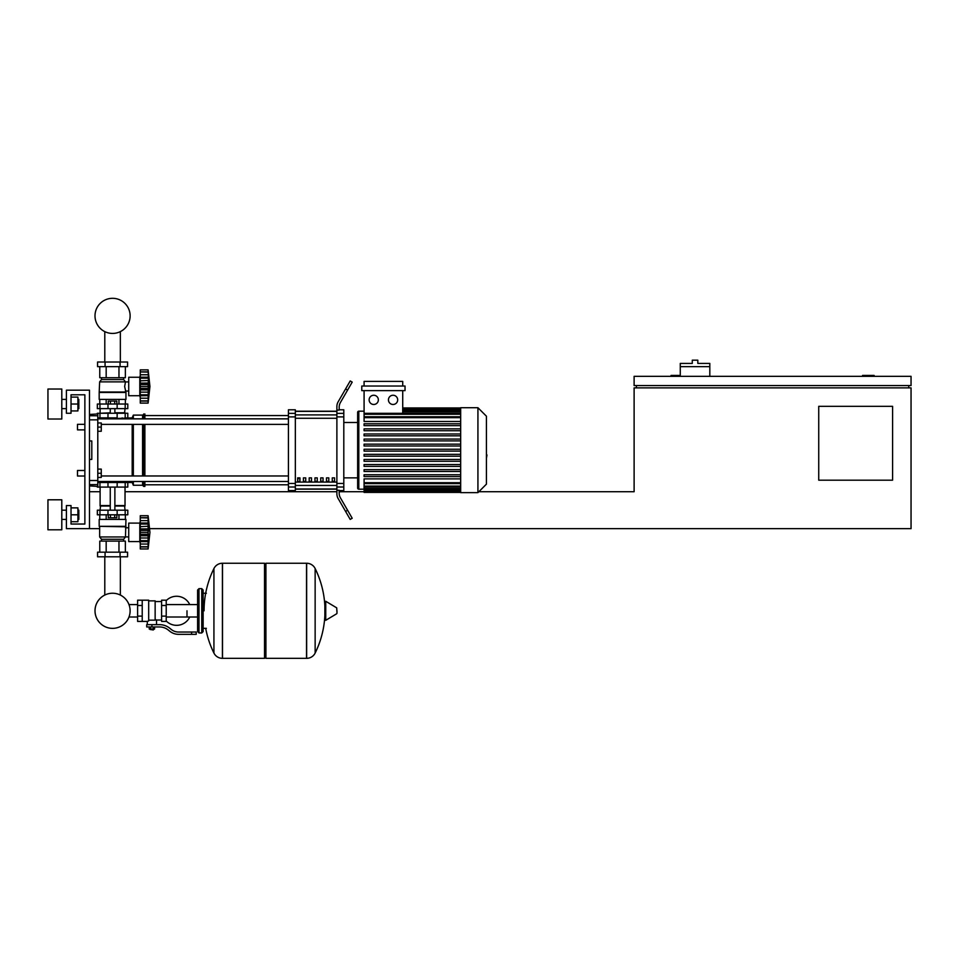 <?xml version="1.0" encoding="UTF-8"?>
<svg xmlns="http://www.w3.org/2000/svg" width="959" height="959" viewBox="0 0 959 959"><rect width="100%" height="100%" fill="white"/><g stroke="black" fill="none" stroke-linecap="round" stroke-linejoin="round"><path stroke-width="1.44" d="M874.129 376.336L874.129 375.413L862.585 375.413L862.585 376.336M892.589 480.183L818.734 480.183L818.734 406.328L892.589 406.328L892.589 480.183M908.736 385.566L908.736 387.868M149.664 528.649L911.05 528.649L911.05 387.868L634.115 387.868L634.115 491.715L478.853 491.715M911.05 385.566L911.05 376.336L634.115 376.336L634.115 385.566L911.05 385.566M680.279 375.413L671.048 375.413L671.048 376.336M636.428 385.566L636.428 387.868M89.487 528.649L66.411 528.649L66.411 505.561L71.026 505.561L71.026 524.034L84.871 524.034L84.871 394.796L71.026 394.796L71.026 413.257L66.411 413.257L66.411 390.181L89.487 390.181L89.487 528.649L99.64 528.649M89.487 491.715L100.108 491.715M125.03 491.715L336.885 491.715L336.885 487.004L343.802 487.004L343.802 483.468L336.885 483.468L336.885 416.889L343.802 416.889L343.802 413.365L336.885 413.365L336.885 416.889M339.186 491.715L364.084 491.715M709.816 366.638L680.279 366.638L680.279 363.413L692.278 363.413L692.278 360.176L697.816 360.176L697.816 363.413L709.816 363.413L709.816 376.336M680.279 376.336L680.279 366.638M77.487 470.485L77.487 476.024L77.487 470.485L84.871 470.485L84.871 429.872L77.487 429.872L77.487 424.334L84.871 424.334L84.871 394.796L71.026 394.796L84.871 394.796L71.026 394.796L84.871 394.796L84.871 424.334M97.794 469.107L101.258 469.107L101.258 473.255L97.794 473.255M101.258 473.255L101.258 477.414L97.794 477.414M77.487 424.334L77.487 429.872M97.794 422.955L101.258 422.955L101.258 427.103L97.794 427.103M101.258 427.103L101.258 431.262L97.794 431.262M186.993 610.799L186.993 617.009L186.993 610.799M166.219 620.976A14.541 14.541 0 0 0 189.75 617.009M189.75 604.59A14.541 14.541 0 0 0 166.219 600.622M142.22 600.19L148.681 600.19L148.681 620.893L147.302 621.42L137.605 621.42L137.605 600.19L142.22 600.19L142.22 621.42M161.603 620.029L156.533 620.029L156.533 624.645M161.603 605.489L161.603 621.42L166.219 621.42L166.219 600.19L161.603 600.19L161.603 605.489L166.219 605.489M161.603 601.569L155.142 601.569M155.142 619.418L156.533 620.029M148.681 620.161L155.142 620.161L155.142 600.873L148.681 600.873M153.764 629.488L150.072 629.488L153.296 629.955L153.764 629.032M153.248 626.958L153.248 629.032L154.579 629.032L154.579 626.958M149.244 626.958L149.244 629.032L153.248 629.032M150.575 626.958L150.575 629.032M191.608 634.343L196.223 634.343L196.223 632.029L191.608 632.029L191.608 634.343L178.53 634.343A13.846 13.846 0 0 1 169.875 631.31L168.233 629.991A13.846 13.846 0 0 0 159.578 626.958L146.715 626.958L146.715 624.645L151.918 624.645L151.918 626.958M151.918 624.645L159.578 624.645A16.159 16.159 0 0 1 169.671 628.181L171.313 629.5A11.544 11.544 0 0 0 178.53 632.029L191.608 632.029M161.603 616.11L166.219 616.11M142.22 605.489L137.605 605.489M142.22 616.11L137.605 616.11M306.532 658.342L306.532 563.257L306.652 658.342A9.458 9.458 0 0 0 315.139 653.067L315.139 568.531A9.458 9.458 0 0 0 306.652 563.257L265.919 563.257L265.919 658.342L306.532 658.342M324.873 610.799L324.873 601.784L325.748 601.281L325.748 620.317L324.873 619.826L324.873 610.799M336.993 610.799L336.993 613.245L336.993 610.799M213.929 568.531A9.458 9.458 0 0 1 222.404 563.257L264.528 563.257L264.528 658.342L222.524 658.342L222.524 563.257L222.404 658.342A9.458 9.458 0 0 1 213.929 653.067L213.929 568.531A95.54 95.54 0 0 0 204.063 610.799M201.762 588.646L198.993 588.646L198.993 632.952L201.762 632.952L201.762 588.646L203.14 590.025L203.14 593.261L206.377 593.261M201.762 632.952L203.14 631.573L203.14 590.025M97.794 482.485L127.799 482.485L127.799 487.1L97.338 487.1M104.795 556.795L104.795 595.059A17.562 17.562 0 0 0 95.001 610.799A17.562 17.562 0 0 1 112.563 593.237A17.562 17.562 0 0 1 130.124 610.799A17.562 17.562 0 0 0 120.343 595.059A17.562 17.562 0 0 1 112.563 628.361A17.562 17.562 0 0 1 95.001 610.799A17.562 17.562 0 0 0 112.563 628.361A17.562 17.562 0 0 0 120.343 595.059A17.562 17.562 0 0 1 112.563 628.361A17.562 17.562 0 0 1 104.795 595.059A17.562 17.562 0 0 0 112.563 628.361A17.562 17.562 0 0 0 120.343 595.059A17.562 17.562 0 0 1 112.563 628.361A17.562 17.562 0 0 1 104.795 595.059A17.562 17.562 0 0 0 112.563 628.361A17.562 17.562 0 0 0 130.124 610.799A17.562 17.562 0 0 1 112.563 628.361A17.562 17.562 0 0 1 104.795 595.059A17.562 17.562 0 0 0 112.563 628.361A17.562 17.562 0 0 0 130.124 610.799A17.562 17.562 0 0 1 112.563 628.361A17.562 17.562 0 0 1 104.795 595.059A17.562 17.562 0 0 0 109.41 628.073A17.562 17.562 0 0 0 128.997 617.009L137.605 617.009M137.605 604.59L128.997 604.59A17.562 17.562 0 0 0 120.343 595.059A17.562 17.562 0 0 1 128.997 604.59A17.562 17.562 0 0 0 120.343 595.059L120.343 556.795M117.154 487.1L117.178 481.562L107.947 481.562L107.947 482.485M114.696 514.803L114.696 517.752L116.83 517.752L116.83 514.803M114.696 517.752L110.441 517.752L110.441 514.803M110.441 517.752L108.307 517.752L108.307 514.803M140.266 543.417L139.798 541.571L128.722 541.571L128.722 523.111L139.798 523.111L139.798 541.571M140.266 521.264L139.798 523.111M140.266 541.332L140.266 532.341L148.106 532.341L148.106 548.956L149.952 532.341L148.106 515.726L148.118 531.945M140.266 540.648L148.106 540.648L148.609 541.643L140.266 541.643L148.261 541.499M148.106 548.956L140.266 548.956L140.266 546.726L148.106 546.726L148.609 545.048L148.381 545.983M140.266 546.978L148.393 546.942M148.106 540.576L148.381 541.332M148.142 546.882L140.266 546.882L140.266 541.643M140.266 532.341L140.266 528.936L148.609 528.912L148.106 532.341L148.609 528.912M140.266 528.936L140.266 524.034L148.106 524.034L148.609 523.039L148.381 520.617L140.266 520.617L140.266 517.788L148.106 517.944L148.609 519.634L148.381 518.687M140.266 524.034L140.266 523.039L148.609 523.039M148.142 517.788L140.266 517.788L140.266 515.726L148.106 515.726M140.266 535.745L148.609 535.745L148.381 534.259L140.266 534.259M140.266 523.039L140.266 520.617M140.266 526.683L148.297 526.239L148.609 528.936L148.369 526.623M125.953 526.335L99.185 526.335L99.185 519.418L125.953 519.418L125.485 536.956L123.639 539.258L123.639 541.104M99.185 526.335L125.485 526.803M99.64 526.803L99.64 536.956L125.485 536.956M99.64 536.956L101.486 539.258L123.639 539.258M101.486 539.258L101.486 541.104M128.722 527.762L125.485 527.762M128.722 536.908L125.485 536.908M97.566 552.18L127.571 552.18L127.571 556.795L97.566 556.795L97.566 552.18M105.07 552.18L105.07 556.795M120.067 552.18L120.067 556.795M125.353 519.418L125.353 514.803M118.964 519.418L118.964 514.803M106.173 519.418L106.173 514.803M99.772 519.418L99.772 514.803M99.772 552.18L99.772 541.104L125.353 541.104L125.353 552.18M106.173 541.104L106.173 552.18M118.964 541.104L118.964 552.18M100.108 487.1L100.108 505.561L110.261 505.561M125.03 487.1L125.03 505.561L114.876 505.561M100.563 505.561L100.108 510.188M124.562 505.561L125.03 510.188M99.952 510.188L97.338 510.188L97.338 514.803L127.799 514.803L127.799 510.188L99.952 510.188L99.952 514.803M100.108 506.028L110.261 506.028M114.876 506.028L125.03 506.028M148.106 524.034L148.381 523.35M100.563 413.257L110.261 412.79M124.562 413.257L125.03 408.642M114.876 412.79L125.03 412.79M100.108 412.79L100.108 408.642M127.799 408.642L97.338 408.642L97.338 404.027L127.799 404.027L127.799 408.642M107.947 417.872L107.947 418.795L132.186 417.872L133.337 415.103L142.567 415.103L144.881 413.952L144.881 418.855M108.307 404.027L108.307 401.066L116.83 401.066L116.83 404.027M114.696 401.066L114.696 404.027M110.441 401.066L110.441 404.027M140.266 375.413L139.798 377.259L128.722 377.259L128.722 395.719L139.798 395.719L140.266 397.565M148.106 394.796L148.381 395.48L148.106 394.796L148.381 395.48L148.106 394.796L140.266 394.796L140.266 378.182L148.106 378.182L148.381 377.498L148.106 403.104L149.952 386.489L148.106 369.874L148.381 377.498L148.381 374.765L148.609 377.187L148.381 374.765L140.266 374.765L140.266 371.948L148.106 372.092L148.381 372.835M140.266 380.831L148.321 380.507L148.609 389.857M140.266 386.489L148.106 386.489L148.609 389.893L140.266 389.893M140.266 378.182L140.266 377.187L148.609 377.187L148.106 378.182M148.142 371.948L140.266 371.948L140.266 369.874L148.106 369.874M149.952 386.489L148.106 403.104L140.266 403.104L140.266 395.791L148.381 395.48M148.142 401.03L140.266 400.874L148.106 400.874L148.609 399.196L148.381 400.131M140.266 383.085L148.609 383.073L148.609 389.893L148.417 384.523M140.266 377.187L140.266 374.765M148.381 401.126L140.266 401.126M140.266 395.48L140.266 394.796M140.266 395.791L148.261 395.647M139.798 377.259L139.798 395.719M125.953 392.483L99.185 392.483L99.185 399.412L125.953 399.412L125.953 392.483L124.658 386.489L125.485 381.874L123.639 379.56L123.639 377.714M99.185 392.483L99.64 381.874L101.486 379.56L101.486 377.714M128.722 391.056L125.485 391.056M128.722 381.91L125.485 381.91M120.067 362.022L127.571 362.022L127.571 366.638L97.566 366.638L97.566 362.022L120.067 362.022L120.067 366.638M105.07 366.638L105.07 362.022M118.964 399.412L118.964 404.027M106.173 399.412L106.173 404.027M125.353 399.412L125.353 404.027M99.772 399.412L99.772 404.027M125.353 366.638L125.353 377.714L99.772 377.714L99.772 366.638M106.173 377.714L106.173 366.638M118.964 377.714L118.964 366.638M123.639 379.56L101.486 379.56M125.485 381.874L99.64 381.874M125.485 392.027L99.64 392.027M148.321 380.507L148.106 386.489M148.381 392.135L140.266 392.135M148.609 383.085L148.381 384.559L140.266 384.559M127.799 417.872L127.799 413.257L97.338 413.257L97.338 413.952M97.794 417.872L117.154 417.872L117.154 413.257M130.124 315.871A17.562 17.562 0 0 0 112.563 298.309A17.562 17.562 0 0 0 95.001 315.871A17.562 17.562 0 0 0 112.563 333.432A17.562 17.562 0 0 0 130.124 315.871M486.429 445.396L486.429 454.962M486.98 454.962L486.429 458.282M460.668 450.179L460.668 407.719L477.93 407.719L477.93 492.638L460.668 492.638L460.668 450.179M477.93 492.638L486.429 484.151L486.429 416.206L477.93 407.719M357.647 422.487L357.647 412.334A1.151 1.151 0 0 1 358.81 411.183L358.81 489.186A1.151 1.151 0 0 1 357.647 488.023L357.647 412.334L357.647 422.487L343.802 422.487M460.668 421.469L364.084 421.469L364.084 390.637M373.746 395.252A4.615 4.615 0 0 1 378.361 399.867A4.615 4.615 0 0 1 373.746 404.482A4.615 4.615 0 0 1 369.131 399.867A4.615 4.615 0 0 1 373.746 395.252M393.058 395.252A4.615 4.615 0 0 1 397.673 399.867A4.615 4.615 0 0 1 393.058 404.482A4.615 4.615 0 0 1 388.443 399.867A4.615 4.615 0 0 1 393.058 395.252M405.034 390.637L361.783 390.637L361.783 386.021L405.034 386.021L405.034 390.637M402.72 390.637L402.72 413.329M364.084 386.021L364.084 381.406L402.72 381.406L402.72 386.021M460.668 482.701L364.084 482.701L364.084 478.889L460.668 478.889M460.668 451.102L364.084 451.102L364.084 449.256L460.668 449.256M460.668 476.587L364.084 476.587L364.084 474.741L460.668 474.741M460.668 471.48L364.084 471.48L364.084 469.634L460.668 469.634M460.668 466.386L364.084 466.386L364.084 464.54L460.668 464.54M460.668 461.291L364.084 461.291L364.084 459.445L460.668 459.445M460.668 456.196L364.084 456.196L364.084 454.35L460.668 454.35M460.668 444.161L364.084 444.161L364.084 446.007L460.668 446.007M460.668 439.066L364.084 439.066L364.084 440.912L460.668 440.912M460.668 433.971L364.084 433.971L364.084 435.818L460.668 435.818M460.668 428.877L364.084 428.877L364.084 430.723L460.668 430.723M460.668 423.782L364.084 423.782L364.084 425.628L460.668 425.628M364.084 482.701L364.084 492.411L460.668 492.411M357.647 477.87L357.647 488.023L357.647 477.87L357.647 488.023L357.647 477.87L343.802 477.87M332.27 477.87L334.571 477.87L334.571 481.334L332.27 481.334L332.27 477.87M326.492 477.87L328.805 477.87L328.805 481.334L326.492 481.334L326.492 477.87M320.726 477.87L323.039 477.87L323.039 481.334L320.726 481.334L320.726 477.87M314.96 477.87L317.261 477.87L317.261 481.334L314.96 481.334L314.96 477.87M309.194 477.87L311.495 477.87L311.495 481.334L309.194 481.334L309.194 477.87M303.416 477.87L305.729 477.87L305.729 481.334L303.416 481.334L303.416 477.87M297.65 477.87L299.951 477.87L299.951 481.334L297.65 481.334L297.65 477.87M336.885 411.375L295.336 411.375M295.336 488.982L336.885 488.982M343.802 416.889L343.802 483.468M336.885 483.468L336.885 487.004M343.802 487.004L343.802 490.564L339.186 490.564M339.186 490.289L336.885 490.289L336.885 493.861A9.23 9.23 0 0 0 338.119 498.476L345.588 511.423L347.59 510.26L340.421 497.865A9.23 9.23 0 0 1 339.186 493.25L339.186 490.289M336.885 413.365L336.885 410.068L339.186 410.068L339.186 407.119A9.23 9.23 0 0 1 340.421 402.504A9.23 9.23 0 0 0 339.186 407.119A9.23 9.23 0 0 1 340.421 402.504A9.23 9.23 0 0 0 339.186 407.119A9.23 9.23 0 0 1 340.421 402.504L352.205 382.102L350.203 380.951L345.588 388.946L347.59 390.097M339.186 409.793L343.802 409.793L343.802 413.365M288.419 413.365L288.419 409.793L295.336 409.793L295.336 413.365L288.419 413.365L288.419 416.889L295.336 416.889L295.336 413.365M295.336 416.889L295.336 483.468L288.419 483.468L288.419 487.004L295.336 487.004L295.336 483.468M295.336 487.004L295.336 490.564L288.419 490.564L288.419 487.004M288.419 483.468L288.419 416.889M295.336 411.219L336.885 411.219M295.336 489.138L336.885 489.138M338.119 498.476A9.23 9.23 0 0 1 336.885 493.861L336.885 490.289L336.885 493.861M347.59 510.26L352.205 518.256L350.203 519.418L345.588 511.423M336.885 410.068L336.885 406.496A9.23 9.23 0 0 1 338.119 401.881L345.588 388.946M340.421 497.865A9.23 9.23 0 0 1 339.186 493.25A9.23 9.23 0 0 0 340.421 497.865M336.885 490.289L336.885 491.715M101.258 424.393L288.419 424.393M97.794 418.855L288.419 418.855M299.951 481.334L299.951 477.87M297.65 478.733L299.951 478.733M127.799 482.485L132.186 482.485L132.186 481.502M132.186 475.964L132.186 424.393M132.186 418.855L132.186 417.872M132.186 482.485L133.337 485.254L133.337 481.502M133.337 475.964L133.337 424.393M133.337 418.855L133.337 415.103M133.337 485.254L142.567 485.254L142.567 481.502M142.567 475.964L142.567 424.393M142.567 418.855L142.567 415.103M142.567 485.254L143.718 486.417L143.718 481.502M143.718 475.964L143.718 424.393M143.718 418.855L143.718 413.952M143.718 486.417L144.881 486.417L144.881 481.502M144.881 475.964L144.881 424.393M126.408 417.872L125.437 418.855M125.437 481.502L126.408 482.485M89.487 419.85L97.794 419.85L97.794 413.952L89.487 414.456M89.487 485.901L97.794 486.417L97.794 480.507L89.487 480.507M89.487 440.948L91.8 440.948L91.8 459.409L89.487 459.409M97.794 419.85L97.794 480.507M91.8 440.948L91.8 459.409L91.8 440.948M78.83 408.642L78.83 399.412L78.83 408.642L77.907 408.642M61.796 404.027L61.796 419.023L47.95 419.023L47.95 389.03L61.796 389.03L61.796 404.027M78.83 519.418L78.83 510.188L78.83 519.418L77.907 519.418M61.796 514.803L61.796 529.8L47.95 529.8L47.95 499.795L61.796 499.795L61.796 514.803M71.026 521.72L77.907 521.72L77.907 507.874L71.026 507.874M71.026 514.803L77.907 514.803M71.026 410.943L77.907 410.943L77.907 397.098L71.026 397.098M71.026 404.027L77.907 404.027M84.871 476.024L84.871 524.034L84.871 476.024L84.871 524.034L71.026 524.034L84.871 524.034L71.026 524.034L84.871 524.034L84.871 476.024L77.487 476.024M84.871 470.485L84.871 429.872M306.652 658.342L306.652 563.257M336.993 613.245L336.717 607.862L325.748 601.281M222.404 563.257L222.404 658.342M99.952 487.1L99.952 482.485M107.983 487.1L107.983 482.485M125.185 487.1L125.185 482.485M140.266 544.053L148.381 544.053M140.266 537.987L148.381 537.987L140.266 537.987M140.266 530.411L148.381 530.411M140.266 517.692L148.381 517.692M107.983 510.188L107.983 514.803M117.154 510.188L117.154 514.803M125.185 510.188L125.185 514.803M99.952 408.642L99.952 404.027M107.983 408.642L107.983 404.027M117.154 408.642L117.154 404.027M125.185 408.642L125.185 404.027M140.266 398.201L148.381 398.201M140.266 371.84L148.381 371.84M140.266 388.419L148.381 388.419M99.952 413.257L99.952 417.872M107.983 413.257L107.983 417.872M125.185 413.257L125.185 417.872M460.668 409.181L402.72 409.181M460.668 410.152L402.72 410.152M460.668 411.807L402.72 411.807M460.668 417.668L364.084 417.668M460.668 414.252L364.084 414.252M460.668 491.176L364.084 491.176M460.668 490.217L364.084 490.217M460.668 488.563L364.084 488.563M460.668 486.105L364.084 486.105M336.885 414.899L295.336 414.899M336.885 482.077L295.336 482.077M295.336 485.458L336.885 485.458M295.336 418.28L336.885 418.28M97.794 415.738L89.487 415.738M89.487 484.619L97.794 484.619M120.343 331.61L120.343 362.022L120.343 331.61M104.795 362.022L104.795 331.61M197.602 617.009L166.219 617.009M197.602 604.59L166.219 604.59M147.302 621.42L147.302 624.645M203.14 628.337L206.377 628.337M315.139 653.067A95.54 95.54 0 0 0 324.873 615.498M324.873 606.112A95.54 95.54 0 0 0 315.139 568.531M336.717 613.736L325.748 620.317M264.528 564.647L265.919 563.257M264.528 656.951L265.919 658.342M205.694 628.337A95.54 95.54 0 0 0 213.929 653.067M198.993 632.952L197.602 631.573L197.602 590.025L198.993 588.646M122.189 481.502L122.189 482.485L122.189 481.502M102.949 482.485L102.949 481.502L102.949 482.485M114.876 510.188L114.876 487.1M110.261 510.188L110.261 487.1M140.266 523.17L148.261 523.17M114.876 408.642L114.876 413.257M110.261 408.642L110.261 413.257M140.266 377.319L148.261 377.319M102.949 417.872L102.949 418.855M122.189 417.872L122.189 418.855M364.084 411.183L358.81 411.183M460.668 407.947L402.72 407.947M402.72 408.258L460.668 408.258M402.72 409.229L460.668 409.229M402.72 410.884L460.668 410.884M364.084 489.186L358.81 489.186M364.084 416.745L460.668 416.745M364.084 413.329L460.668 413.329M460.668 492.099L364.084 492.099M460.668 491.14L364.084 491.14M460.668 489.486L364.084 489.486M460.668 487.028L364.084 487.028M460.668 483.624L364.084 483.624M144.881 484.798L288.419 484.798M144.881 415.559L288.419 415.559M288.419 475.964L101.258 475.964M288.419 481.502L97.794 481.502M61.796 408.642L66.411 408.642M61.796 519.418L66.411 519.418M61.796 510.188L66.411 510.188M77.907 510.188L78.83 510.188M61.796 399.412L66.411 399.412M77.907 399.412L78.83 399.412"/></g></svg>
